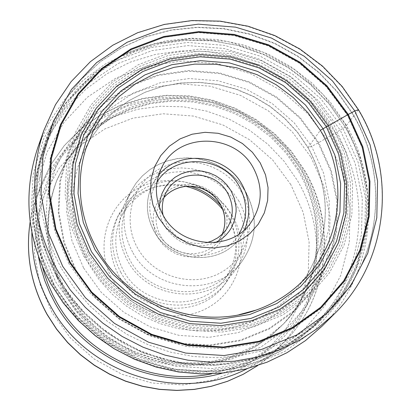 <?xml version="1.0" encoding="UTF-8"?>
<svg xmlns="http://www.w3.org/2000/svg" width="411" height="411" viewBox="0 0 411 411"><rect width="100%" height="100%" fill="white"/><g stroke="black" fill="none" stroke-linecap="round" stroke-linejoin="round"><path stroke-width="0.31" stroke-dasharray="2.06 1.54" d="M358.423 109.655L345.286 127.03L340.216 130.071L318.494 100.823L290.983 76.759L258.997 59.02L224.062 48.457L187.837 45.595L152.06 50.62L118.471 63.335L88.73 83.202L64.347 109.305L46.602 140.413L36.471 175.009L34.555 211.357L41.033 247.607L55.639 281.859L77.664 312.314L105.981 337.349L139.108 355.638L175.297 366.216L212.636 368.554L249.169 362.579L283.015 348.662L312.447 327.593L336.028 300.518L352.628 268.861L361.505 234.255L362.307 198.426L355.073 163.131L340.216 130.071L318.129 142.941L311.651 146.398L308.055 147.528L320.303 130.344M239.038 314.708C185.032 326.108 124.194 298.067 97.135 249.128L97.114 249.087M345.394 123.834C380.535 182.196 374.889 260.399 330.131 310.86L314.436 326.504L296.598 339.846L276.937 350.624L255.822 358.608L233.643 363.632L210.828 365.585L187.812 364.418L165.042 360.139L142.961 352.828L122.005 342.615L102.575 329.699L85.062 314.338L69.793 296.829L57.067 277.517C31.549 229.544 28.662 181.364 48.406 132.989L60.653 110.22L76.456 89.834L95.388 72.341L116.945 58.151L140.583 47.589L165.69 40.895L191.654 38.202L217.83 39.564L243.579 44.922L268.285 54.144L291.353 66.998L312.221 83.166L330.382 102.262L345.394 123.834M232.379 215.898C214.218 184 170.544 170.935 138.671 188.027C106.531 204.647 94.114 247.792 112.763 280.055C130.934 312.576 175.605 325.646 207.463 307.931C239.592 290.695 251.013 247.54 232.379 215.898M185.911 186.378C155.646 181.359 132.794 191.685 117.356 217.362C108.078 236.757 108.622 256.238 119.005 275.796C139.391 314.708 199.864 319.722 224.308 284.89C239.068 263.425 240.301 240.908 228.007 217.337L222.808 209.672M120.891 272.478C110.451 252.811 109.896 233.227 119.226 213.73L124.245 205.644L130.487 198.456L137.798 192.348L146.003 187.447L154.901 183.871L164.292 181.703L173.94 180.984L183.635 181.734L193.134 183.938L202.227 187.529L210.694 192.435L218.344 198.534L224.992 205.69L230.484 213.73C242.855 237.424 241.622 260.06 226.785 281.638C202.217 316.65 141.399 311.6 120.891 272.478M190.139 186.234C160.357 180.116 137.7 189.687 122.185 214.948C113.2 233.535 113.693 252.215 123.654 270.993C143.187 308.25 201.154 312.951 224.411 279.495C238.365 259.033 239.49 237.594 227.781 215.179L221.118 205.793M235.888 203.337C247.823 226.148 246.692 247.956 232.503 268.768C208.855 302.794 149.83 297.985 129.917 260.055C119.76 240.944 119.252 221.935 128.386 203.034L133.262 195.256L139.308 188.351L146.383 182.484L154.315 177.788L162.915 174.372L171.983 172.307L181.302 171.644L190.658 172.394L199.828 174.536L208.603 178.025L216.777 182.767L224.159 188.664L230.581 195.574L235.888 203.337M238.991 201.226L233.402 193.052L226.641 185.782L218.863 179.581L210.252 174.593L201.01 170.935L191.351 168.69L181.503 167.919L171.69 168.638L162.15 170.837L153.103 174.459L144.77 179.427L137.341 185.628L131.001 192.918L125.9 201.128C116.421 220.933 116.991 240.836 127.621 260.831C148.499 300.6 210.35 305.769 235.292 270.197C250.345 248.285 251.578 225.295 238.991 201.226M206.702 242.69C189.779 245.624 176.525 239.839 166.948 225.341L163.028 215.112M215.456 242.547C194.542 250.196 177.552 244.725 164.503 226.127L162.026 220.974L160.691 216.921L159.817 212.764L159.391 207.149M334.641 313.619C388.082 261.524 397.257 174.254 358.294 109.963L342.07 86.808L322.373 66.407L299.722 49.279L274.687 35.855L247.92 26.484L220.096 21.413L191.932 20.786L164.159 24.65L137.495 32.921L112.65 45.416L90.297 61.835L71.057 81.774L55.459 104.728L43.977 130.102M38.002 147.035L49.238 122.201L64.486 99.724L83.31 80.191L105.17 64.095L129.46 51.843L155.533 43.72L182.695 39.908L210.232 40.489L237.435 45.421L263.6 54.571L288.065 67.681L310.202 84.43L329.442 104.379L345.286 127.03C383.314 189.923 374.221 275.319 321.926 326.298M342.985 128.597L358.14 162.304L365.533 198.297L364.727 234.84L355.679 270.14L338.756 302.439L314.713 330.069L284.689 351.575L250.165 365.78L212.893 371.888L174.793 369.504L137.865 358.716L104.06 340.056L75.167 314.507L52.7 283.431L37.802 248.475L31.2 211.49L33.168 174.408L43.515 139.118L61.624 107.394L86.505 80.772L116.847 60.52L151.109 47.558L187.596 42.446L224.534 45.369L260.163 56.148L292.776 74.232L320.832 98.768L342.985 128.597M318.715 142.602L300.194 117.608L276.706 97.047L249.39 81.902L219.546 72.901L188.613 70.497L158.086 74.838L129.45 85.75L104.122 102.755L83.397 125.057L68.349 151.602L59.795 181.081L58.234 212.019L63.797 242.844L76.261 271.954L95.003 297.821L119.077 319.09L147.225 334.631L177.973 343.642L209.718 345.666L240.795 340.637L269.616 328.851L294.713 310.978L314.857 287.962L329.077 261.026L336.722 231.537L337.477 200.974L331.358 170.842L318.715 142.602M318.129 142.941L330.711 171.048L336.799 201.041L336.044 231.455L328.435 260.805L314.281 287.618L294.235 310.516L269.251 328.307L240.569 340.036L209.636 345.04L178.05 343.021L147.446 334.056L119.437 318.587L95.48 297.42L76.826 271.676L64.424 242.711L58.881 212.035L60.438 181.241L68.945 151.906L83.921 125.489L104.548 103.284L129.753 86.361L158.25 75.496L188.639 71.175L219.423 73.569L249.128 82.524L276.32 97.597L299.696 118.065L318.129 142.941M83.633 268.049L101.255 292.349L123.875 312.329L150.323 326.94L179.217 335.412L209.045 337.328L238.262 332.617L265.357 321.561L288.974 304.772L307.931 283.148L321.33 257.825L328.543 230.088L329.278 201.339L323.539 172.98L311.651 146.398L294.23 122.868L272.123 103.51L246.405 89.254L218.313 80.792L189.204 78.542L160.475 82.642L133.539 92.927L109.727 108.946L90.25 129.943L76.122 154.916L68.103 182.638L66.654 211.727L71.91 240.697L83.633 268.049M85.863 148.761L90.04 139.488L100.839 124.667L113.806 111.689L128.633 100.844L144.991 92.352L162.515 86.392L180.814 83.079L199.494 82.477L218.149 84.594L236.371 89.382L253.767 96.724L269.96 106.47L284.607 118.404L297.384 132.27L308.014 147.77C331.538 191.48 330.989 234.244 306.359 276.069C331.05 234.1 331.615 191.254 308.055 147.528L297.43 132.039L284.659 118.188L270.027 106.269L253.844 96.539L236.464 89.208L218.256 84.435L199.607 82.328L180.927 82.94L162.622 86.264L145.083 92.244L128.71 100.757L113.857 111.628L100.865 124.631L90.04 139.488C67.019 179.905 66.659 221.539 88.961 264.396L99.4 280.019L112.028 294.05L126.562 306.169L142.689 316.11L160.043 323.652L178.24 328.625L196.874 330.927L215.539 330.511L233.818 327.397L251.311 321.669L267.643 313.454L282.465 302.953L295.458 290.397L306.359 276.069L299.783 283.821M88.447 254.486L106.994 279.989L130.785 300.955L158.589 316.28L188.942 325.168L220.265 327.177L250.926 322.229L279.346 310.629L304.094 293.017L323.945 270.34L337.945 243.79L345.461 214.722L346.175 184.585L340.113 154.865L327.608 127.004L309.206 102.231L285.984 81.953L258.992 67.014L229.523 58.136L198.991 55.757L168.864 60.032L140.619 70.784L115.655 87.548L95.234 109.532L80.422 135.697L72.023 164.754L70.517 195.261L76.05 225.649L88.447 254.486M86.695 255.262L105.535 281.165L129.701 302.465L157.937 318.032L188.772 327.058L220.584 329.093L251.722 324.063L280.585 312.278L305.712 294.384L325.866 271.358L340.082 244.391L347.706 214.871L348.425 184.272L342.26 154.099L329.56 125.812L310.88 100.659L287.299 80.073L259.896 64.902L229.975 55.886L198.975 53.471L168.387 57.802L139.704 68.719L114.35 85.729L93.61 108.052L78.563 134.618L70.029 164.128L68.493 195.107L74.108 225.973L86.695 255.262M85.277 255.508L72.562 225.855L66.901 194.562L68.483 163.167L77.165 133.267L92.444 106.357L113.487 83.762L139.201 66.546L168.279 55.516L199.284 51.159L230.694 53.641L261.006 62.806L288.758 78.203L312.632 99.087L331.518 124.548L344.367 153.216L350.598 183.794L349.853 214.804L342.106 244.72L327.685 272.036L307.243 295.365L281.761 313.48L252.493 325.404L220.928 330.475L188.675 328.384L157.428 319.203L128.818 303.395L104.343 281.787L85.277 255.508M83.726 256.176L103.048 282.814L127.857 304.721L156.858 320.744L188.536 330.048L221.226 332.165L253.222 327.022L282.881 314.929L308.707 296.567L329.417 272.919L344.028 245.233L351.873 214.917L352.623 183.496L346.303 152.507L333.229 123.372L314.138 97.664L289.95 76.503L261.828 60.9L231.116 51.611L199.284 49.094L167.868 53.507L138.404 64.676L112.342 82.113L91.011 105.011L75.521 132.28L66.716 162.581L65.108 194.403L70.841 226.117L83.726 256.176M68.93 263.821L54.581 230.283L48.195 194.799L50.029 159.216L59.914 125.36L77.258 94.915L101.121 69.372L130.241 49.937L163.152 37.504L198.21 32.613L233.715 35.444L267.972 45.816L299.342 63.217L326.329 86.808L347.639 115.476L362.225 147.868L369.345 182.433L368.58 217.517L359.902 251.388L343.647 282.362L320.559 308.836L291.733 329.427L258.591 343.01L222.803 348.816L186.224 346.483L150.765 336.095L118.301 318.171L90.538 293.644L68.93 263.821M61.635 268.789L74.489 288.275L89.911 305.948L107.6 321.459L127.215 334.497L148.376 344.814L170.668 352.201L193.653 356.527L216.885 357.719L239.911 355.756L262.29 350.696L283.6 342.651L303.431 331.79L321.428 318.335L337.256 302.563C382.394 251.676 388.03 172.8 352.54 113.924L337.374 92.162L319.039 72.891L297.97 56.574L274.692 43.602L249.76 34.288L223.769 28.862L197.357 27.475L171.161 30.173L145.823 36.908L121.98 47.548L100.227 61.845L81.126 79.477L65.185 100.022L52.834 122.987C32.926 171.772 35.86 220.373 61.635 268.789M57.34 277.523L42.503 242.788L35.942 206.132L37.874 169.373L48.113 134.392L66.048 102.945L90.697 76.559L120.772 56.477L154.736 43.623L190.915 38.552L227.545 41.444L262.881 52.12L295.237 70.045L323.082 94.366L345.122 124.014L360.159 157.439L367.496 193.119L366.704 229.343L357.75 264.335L340.981 296.346L317.153 323.729L287.397 345.04L253.176 359.116L216.227 365.168L178.451 362.81L141.836 352.119L108.309 333.629L79.642 308.317L57.34 277.523M343.853 124.898L328.507 102.971L309.879 83.639L288.455 67.404L264.776 54.663L239.449 45.749L213.119 40.9L186.45 40.247L160.136 43.833L134.859 51.586L111.278 63.325L90.035 78.778L71.699 97.561L56.795 119.2L45.739 143.141C30.229 188.67 34.298 233.427 57.941 277.415L70.178 296.059L84.733 312.946L101.399 327.86L119.868 340.524L139.802 350.701L160.84 358.212L182.597 362.918L204.673 364.747L226.672 363.673L248.187 359.728L268.84 352.987L288.265 343.601L306.123 331.739L322.111 317.631C372.155 268.059 380.622 185.736 343.904 124.985L343.853 124.898M336.732 134.603C372.89 194.593 364.449 275.853 315.037 324.793L299.244 338.736L281.602 350.455L262.413 359.733L242.012 366.391L220.769 370.296L199.047 371.359L177.254 369.556L155.779 364.906L135.014 357.488L115.342 347.439L97.119 334.934L80.684 320.205L66.33 303.524L54.262 285.1C30.989 241.704 27.008 197.542 42.318 152.609L53.235 128.951L67.964 107.564L86.074 88.992L107.06 73.718L130.349 62.107L155.317 54.437L181.308 50.887L207.642 51.519L233.643 56.307L258.653 65.108L282.023 77.694L303.169 93.739L321.546 112.84L336.732 134.603M328.949 142.078L308.111 113.975L281.699 90.862L250.987 73.831L217.434 63.695L182.648 60.967L148.289 65.817L116.03 78.064L87.466 97.166L64.054 122.257L47.018 152.142L37.283 185.366L35.428 220.265L41.624 255.056L55.613 287.926L76.78 317.23L103.932 341.243L135.697 358.782L170.401 368.924L206.219 371.174L241.278 365.446L273.767 352.099L302.044 331.883L324.721 305.897L340.709 275.504L349.288 242.269L350.115 207.848L343.221 173.935L328.949 142.078M311.009 157.233L323.842 186.013L330.028 216.72L329.221 247.874L321.402 277.944L306.889 305.414L286.344 328.892L260.754 347.141L231.383 359.178L199.715 364.336L167.38 362.297L136.056 353.131L107.394 337.308L82.888 315.638L63.818 289.277L51.128 259.511L45.513 228.084L47.157 196.535L55.922 166.481L71.293 139.421L92.444 116.673L118.26 99.334L147.441 88.201L178.538 83.762L210.036 86.192L240.414 95.347L268.219 110.759L292.118 131.695L311.009 157.233M65.621 293.269L75.799 308.753L87.918 322.743L101.81 335.047L117.212 345.435L133.832 353.717L151.366 359.728L169.476 363.37L187.827 364.572L206.075 363.324L223.877 359.651L240.913 353.635L256.87 345.399L271.455 335.099L284.417 322.938C323.02 282.167 329.062 216.741 299.953 168.078L287.572 150.21L272.596 134.495L255.354 121.25L236.289 110.8L215.867 103.408L194.603 99.267L173.031 98.486L151.69 101.096L131.124 107.05L111.859 116.21L94.396 128.36L79.195 143.208L66.669 160.382L57.16 179.453C42.795 217.892 45.616 255.832 65.621 293.269M298.792 169.651C327.824 218.21 321.787 283.492 283.271 324.176L270.335 336.311L255.781 346.586L239.86 354.806L222.865 360.812L205.099 364.475L186.892 365.723L168.582 364.526L150.513 360.894L133.025 354.893L116.441 346.637L101.075 336.27L87.214 323.991L75.121 310.038L64.969 294.579C45.015 257.229 42.205 219.376 56.533 181.025L66.022 161.991L78.522 144.852L93.693 130.035L111.114 117.906L130.338 108.766L150.863 102.822L172.152 100.217L193.679 100.993L214.896 105.124L235.267 112.496L254.291 122.925L271.491 136.139L286.436 151.818L298.792 169.651M211.557 373.851L229.862 368.95L247.222 361.654L263.328 352.109L277.887 340.493L290.644 327.043L301.386 311.995L309.925 295.643L316.126 278.278L319.892 260.214L321.171 241.771L319.953 223.281L316.265 205.063L310.192 187.426L301.787 170.596L284.89 147.292L263.692 127.687L239.068 112.563L212.004 102.534L183.594 98.008L154.973 99.195L127.318 106.069L101.769 118.394L79.39 135.702L61.152 157.305L47.856 182.335L40.103 209.764L38.285 238.437L42.523 267.124M38.506 256.865L36.528 228.526L40.324 200.63L49.695 174.29L64.219 150.549L83.274 130.328L106.074 114.397L131.695 103.341L159.119 97.551L187.282 97.222L215.107 102.334L241.519 112.676L265.527 127.847L286.21 147.261L302.815 170.272L310.957 186.466L316.999 203.496L320.821 221.097L322.368 238.986L321.597 256.885L318.51 274.497L313.141 291.538L305.573 307.721L295.91 322.784L284.304 336.465L270.941 348.528L256.027 358.762L239.808 366.992L222.551 373.065M247.304 368.616L256.382 363.678L267.833 356.106L275.879 349.735L285.804 340.375C329.103 296.28 336.332 224.154 304.315 170.786L290.803 151.346L274.45 134.274L255.627 119.92L234.809 108.643L212.528 100.731L189.343 96.39L165.839 95.737L142.622 98.81L120.284 105.545L99.405 115.789L80.546 129.295L64.208 145.735L50.841 164.698L40.817 185.7L36.636 198.688L34.344 208.69L32.433 222.284L31.878 232.6M30.157 221.93L33.044 208.3L37.283 195.076L47.173 174.341L60.371 155.615L76.497 139.375L95.116 126.028L115.722 115.907L137.772 109.249L160.686 106.208L183.881 106.845L206.759 111.124L228.747 118.933L249.277 130.066L267.844 144.24L283.965 161.102L297.276 180.301C328.779 232.965 321.577 304.099 278.858 347.603L268.743 357.113L257.682 365.579M290.808 184.554L272.657 159.961L249.611 139.75L222.777 124.882L193.458 116.077L163.044 113.775L133.015 118.121L104.831 128.941L79.888 145.751L59.456 167.775L44.593 193.961L36.106 223.024L34.488 253.51L39.877 283.862L52.038 312.514L70.456 338.042L94.062 358.937L121.692 374.185L151.895 383.001L183.085 384.932L213.653 379.918L242.012 368.256L266.744 350.598L286.616 327.891L300.677 301.325L308.286 272.252L309.123 242.136L303.2 212.451L290.808 184.554M132.594 252.097C121.805 231.819 121.214 211.65 130.821 191.577L135.984 183.265L142.406 175.882L149.933 169.604L158.374 164.57L167.539 160.901L177.203 158.677L187.144 157.952L197.126 158.728L206.918 160.999L216.289 164.698L225.023 169.748L232.914 176.021L239.783 183.383L245.511 191.737C258.288 216.14 257.055 239.443 241.802 261.648C216.546 297.662 153.884 292.447 132.645 252.179L132.594 252.097M241.894 192.882C258.159 220.455 248.218 257.959 220.265 272.868C192.548 288.193 153.688 276.767 137.824 248.501C121.543 220.46 132.244 182.967 160.208 168.525C187.935 153.673 226.035 165.088 241.894 192.882M222.156 203.553L217.193 196.771L210.941 191.269L203.645 187.226L195.677 184.847L187.431 184.246L179.309 185.459L171.716 188.423L165.037 192.995L159.602 198.955L155.687 206.009L153.493 213.802L153.133 221.945L154.628 230.026L157.911 237.645L162.895 244.488L169.188 250.037L176.54 254.106L184.57 256.485L192.872 257.06L201.036 255.801L208.639 252.775L215.302 248.141L220.697 242.13L224.555 235.051L226.687 227.257L226.99 219.14L225.454 211.105L222.156 203.553M166.594 191.613L160.264 202.736L163.963 197.516L160.264 202.736C154.546 213.612 154.644 224.647 160.547 235.847L160.598 235.935C172.05 257.702 206.209 259.927 219.063 239.86L222.192 234.27L219.063 239.86L226.389 229.364M156.951 182.186C147.652 197.825 147.364 213.972 156.088 230.617L156.154 230.741C172.677 262.043 222.356 263.857 239.043 234.013M158.518 175.379L153.144 183.275C145.196 199.109 145.52 215.102 154.115 231.259L154.187 231.383C170.966 263.009 220.445 266.652 239.695 237.923L244.514 229.677M48.406 132.989L52.834 122.987L65.21 99.976L81.178 79.38L100.305 61.701L122.088 47.363L145.956 36.697L171.305 29.936L197.506 27.213L223.918 28.585L249.898 33.985L274.82 43.278L298.088 56.23L319.147 72.526L337.477 91.776L352.638 113.528C388.169 172.404 382.538 251.522 337.256 302.563L330.131 310.86M57.946 277.322C34.313 233.335 30.244 188.608 45.739 143.141L42.318 152.609C26.689 198.878 30.655 243.785 54.216 287.325L66.192 305.548L80.458 322.085L96.765 336.645L114.828 348.98L134.33 358.87L154.937 366.144L176.288 370.681L198.01 372.387L219.721 371.225L241.041 367.223L261.591 360.437L281.006 350.984L298.925 339.029L315.037 324.793L322.111 317.631L306.138 331.728L288.286 343.581L268.871 352.962L248.218 359.692L226.697 363.637L204.693 364.706L182.607 362.867L160.835 358.145L139.781 350.624L119.832 340.426L101.353 327.742L84.687 312.807L70.127 295.899L57.946 277.322M65.873 290.253C46.135 252.452 43.232 215.518 57.16 179.453L65.935 162.186L78.321 145.237L93.359 130.59L110.662 118.599L129.784 109.562L150.241 103.69L171.505 101.142L193.042 101.969L214.295 106.156L234.727 113.595L253.813 124.096L271.065 137.387L286.041 153.128L298.36 170.925L303.94 181.539L308.553 192.564L312.17 203.913L314.754 215.498L316.285 227.221L316.758 238.997L316.157 250.731L314.492 262.331L311.769 273.705L308.014 284.766L303.251 295.427L297.507 305.604L290.834 315.211L283.271 324.176L260.153 343.103L230.699 356.81L212.405 361.212L197.29 362.856L181.873 362.795L166.368 360.986L151.001 357.436L136.01 352.165L121.625 345.245L108.062 336.763L95.532 326.858L84.224 315.684L74.293 303.416L65.873 290.253M257.707 365.569L264.129 360.868L271.743 354.493L285.804 340.375C329.345 296.054 336.609 223.522 304.515 170.108L291.055 150.755L274.718 133.693L255.904 119.36L235.102 108.103L212.831 100.212L189.646 95.897L166.131 95.275L142.889 98.383L120.515 105.165L99.596 115.465L80.679 129.044L64.291 145.566L50.877 164.616L40.817 185.7L34.118 204.467L31.637 214.08L30.152 221.899M117.356 217.362L119.226 213.73M224.308 284.89L226.785 281.638M224.411 279.495L232.503 268.768M122.185 214.948L128.386 203.034M125.9 201.128L130.821 191.577L136.01 183.224L142.458 175.805L150.01 169.496L158.476 164.441L167.662 160.758L177.347 158.523L187.298 157.788L197.28 158.559L207.072 160.824L216.433 164.523L225.161 169.568L233.042 175.846L239.901 183.203L245.567 191.48C258.385 215.924 257.127 239.31 241.802 261.648L235.292 270.197M162.253 166.47L153.144 183.275C145.17 199.176 145.489 215.205 154.099 231.367C170.796 263.055 220.332 266.77 239.695 237.923L250.951 222.474"/><path stroke-width="0.62" d="M80.926 199.417C82.899 216.905 88.293 233.463 97.114 249.087C88.293 233.463 82.899 216.9 80.926 199.417C79.076 182.032 80.726 165.15 85.863 148.761L93.872 129.465L105.052 111.9L119.082 96.544L135.548 83.793L153.997 73.99L173.915 67.373L194.752 64.111L215.955 64.275L236.952 67.846L257.183 74.715L276.11 84.707L293.233 97.546L308.101 112.891L320.303 130.344C349.874 179.294 341.556 245.773 299.783 283.821C287.202 295.514 272.663 304.258 256.176 310.064L239.038 314.708M260.214 162.884L265.527 174.865L268.049 187.616L267.643 200.517L264.33 212.908L258.257 224.185L249.718 233.761L239.13 241.165L227.031 245.999L214.018 248.013L200.763 247.103L187.93 243.302L176.18 236.803L166.116 227.941L158.24 217.167L152.964 205.027L150.539 192.153L151.084 179.191L154.562 166.799L160.783 155.594L169.424 146.136L180.049 138.892L192.117 134.212L205.032 132.316L218.149 133.298L230.818 137.094L242.418 143.521L252.385 152.26L260.214 162.884M222.808 209.672C213.155 197.717 200.856 189.954 185.911 186.378M221.118 205.793C212.728 196.206 202.402 189.687 190.139 186.234M163.028 215.112C161.364 206.759 162.556 198.924 166.594 191.613C178.333 168.916 215.354 169.835 227.576 192.985C234.203 205.551 233.802 217.681 226.389 229.364L223.106 233.356L217.825 237.799L211.701 241.077L206.702 242.69M159.391 207.149L160.059 200.136L162.052 193.422L165.294 187.241L169.666 181.801L175.014 177.3L181.153 173.884L187.868 171.675L194.922 170.745L202.068 171.125L209.065 172.8L215.672 175.708L221.657 179.756L226.815 184.801L230.961 190.663L234.491 198.744L236.073 207.339L236.104 211.696L234.64 220.219L231.213 228.126L228.814 231.712L226.004 234.989L222.808 237.912L219.279 240.445L215.456 242.547M163.29 215.575C154.469 199.032 154.125 182.664 162.253 166.47C179.165 132.07 234.856 133.015 253.222 167.688C263.256 186.722 262.501 204.986 250.951 222.474C231.234 251.912 180.434 248.059 163.29 215.575M320.303 130.344L348.266 114.438L354.801 110.96L358.423 109.655M347.665 114.787L362.183 147.025L369.268 181.431L368.508 216.35L359.866 250.068L343.694 280.888L320.708 307.238L292.016 327.726L259.028 341.238L223.409 347.012L187 344.69L151.71 334.349L119.396 316.506L91.766 292.093L70.255 262.413L55.973 229.035L49.613 193.72L51.432 158.307L61.265 124.61L78.527 94.309L102.272 68.884L131.258 49.541L164.015 37.165L198.909 32.299L234.255 35.115L268.357 45.441L299.583 62.765L326.447 86.248L347.665 114.787M348.266 114.438L362.846 146.814L369.962 181.364L369.201 216.433L360.529 250.289L344.284 281.242L321.207 307.705L292.396 328.286L259.264 341.86L223.492 347.66L186.923 345.327L151.479 334.939L119.031 317.02L91.278 292.504L69.675 262.691L55.331 229.168L48.945 193.704L50.774 158.143L60.653 124.297L77.987 93.867L101.841 68.339L130.95 48.914L163.84 36.492L198.888 31.601L234.383 34.432L268.624 44.804L299.979 62.2L326.961 85.781L348.266 114.438M62.734 266.39L85.385 297.672L114.499 323.4L148.551 342.199L185.741 353.09L224.103 355.52L261.622 349.412L296.362 335.155L326.565 313.552L350.737 285.784L367.737 253.32L376.8 217.82L377.57 181.071L370.095 144.872L354.801 110.96L332.473 80.946L304.207 56.245L271.363 38.023L235.493 27.147L198.308 24.172L161.585 29.273L127.107 42.271L96.585 62.606L71.56 89.346L53.358 121.235L42.97 156.714L41.023 194.007L47.702 231.213L62.734 266.39M43.977 130.102C28.169 177.629 32.608 224.324 57.288 270.176L70.07 289.663L85.329 307.413L102.791 323.103L122.154 336.445L143.054 347.197L165.119 355.161L187.94 360.2L211.105 362.23L234.198 361.228L256.803 357.216L278.514 350.285L298.956 340.58L317.77 328.276L334.641 313.619C388.21 261.406 397.401 173.925 358.397 109.619L342.173 86.469L322.481 66.084L299.835 48.971L274.81 35.562L248.049 26.206L220.229 21.156L192.06 20.55L164.277 24.434L137.598 32.726L112.737 45.251L90.358 61.707L71.093 81.686L55.475 104.687L43.977 130.102L38.002 147.035C22.533 193.545 26.843 239.207 50.933 284.022L63.402 303.061L78.301 320.405L95.352 335.73L114.253 348.759L134.664 359.255L156.216 367.028L178.508 371.94L201.143 373.907L223.707 372.911L245.799 368.975L267.027 362.189L287.012 352.684L305.419 340.642L321.926 326.298L334.641 313.619M322.948 128.576L334.862 155.142L340.627 183.476L339.928 212.194L332.74 239.896L319.373 265.177L300.436 286.76L276.839 303.503L249.754 314.523L220.548 319.198L190.719 317.256L161.821 308.759L135.358 294.142L112.717 274.158L95.069 249.862L83.315 222.526L78.039 193.581L79.451 164.528L87.445 136.837L101.548 111.905L120.998 90.949L144.79 74.977L171.716 64.727L200.44 60.664L229.549 62.94L257.646 71.427L283.374 85.694L305.501 105.052L322.948 128.576M91.504 251.758L109.691 276.808L133.036 297.41L160.316 312.483L190.113 321.238L220.861 323.236L250.967 318.407L278.884 307.038L303.195 289.77L322.702 267.52L336.465 241.457L343.858 212.913L344.572 183.321L338.618 154.135L326.344 126.768L308.363 102.539L285.573 82.596L259.069 67.902L230.129 59.158L200.136 56.805L170.55 60.987L142.802 71.535L118.281 87.985L98.229 109.573L83.685 135.26L75.434 163.794L73.965 193.74L79.395 223.574L91.504 251.758M328.312 125.745L310.022 101.101L286.842 80.818L259.88 65.868L230.443 56.975L199.936 54.576L169.835 58.824L141.61 69.551L116.657 86.279L96.246 108.237L81.445 134.371L73.045 163.398L71.54 193.874L77.062 224.236L89.382 252.914L107.888 278.411L131.638 299.378L159.406 314.718L189.728 323.621L221.02 325.651L251.655 320.734L280.061 309.159L304.792 291.584L324.633 268.938L338.633 242.418L346.149 213.381L346.863 183.27L340.806 153.58L328.312 125.745M42.523 267.124L44.727 274.82L48.344 284.89L52.726 294.697L56.548 301.926C85.981 355.556 152.378 386.268 211.557 373.851M222.551 373.065C160.465 391.503 86.613 360.781 55.064 303.061L50.142 293.562L44.748 280.543L40.674 267.119L38.506 256.865M31.878 232.6C31.565 258.637 37.879 283.297 50.83 306.57L50.877 306.657C87.461 374.601 180.676 403.674 247.304 368.616M257.682 365.579L243.148 374.318L227.586 381.259L211.208 386.299L194.254 389.351L176.966 390.363L159.602 389.315L142.412 386.217L125.658 381.11L109.578 374.067L94.412 365.194L80.386 354.616L67.712 342.491L56.564 329L47.065 314.261C30.974 284.915 25.338 254.142 30.157 221.93M220.234 204.169C225.639 214.085 226.291 224.123 222.187 234.275C226.312 224.082 225.685 214.039 220.311 204.133L217.619 200.106L214.465 196.545L210.858 193.422L206.867 190.802L202.572 188.731L198.045 187.252L193.376 186.383L188.649 186.152L183.958 186.558L179.386 187.596L175.024 189.245L170.95 191.475L167.241 194.249L163.968 197.511L167.22 194.28L170.914 191.526L174.973 189.307L179.324 187.663L183.887 186.63L188.577 186.229L193.304 186.46L197.974 187.329L202.51 188.813L206.815 190.889L210.812 193.519L214.424 196.643L217.583 200.214L220.229 204.154M239.043 234.013C247.854 218.39 247.92 202.469 239.248 186.245L239.176 186.126C222.808 155.517 174.3 153.051 156.951 182.186M244.514 229.677C250.972 214.403 250.124 199.304 241.966 184.385L241.889 184.256C225.629 154.161 179.119 149.085 158.518 175.379M321.926 326.298L305.404 340.652L286.986 352.705L266.991 362.214L245.757 369.006L223.661 372.947L201.097 373.943L178.466 371.976L156.18 367.069L134.638 359.301L114.232 348.811L95.337 335.787L78.29 320.467L63.397 303.128L50.928 284.093C26.833 239.279 22.523 193.596 38.002 147.035M256.176 310.064C198.955 331.148 127.035 303.765 97.124 249.102M47.09 314.507C30.948 285.116 25.302 254.25 30.152 221.899M257.707 365.569L243.153 374.339L227.566 381.305L211.172 386.361L194.203 389.428L176.91 390.45L159.545 389.412L142.365 386.325L125.612 381.233L109.542 374.205L94.386 365.343L80.371 354.775L67.697 342.661L56.554 329.18L47.101 314.528"/></g></svg>
